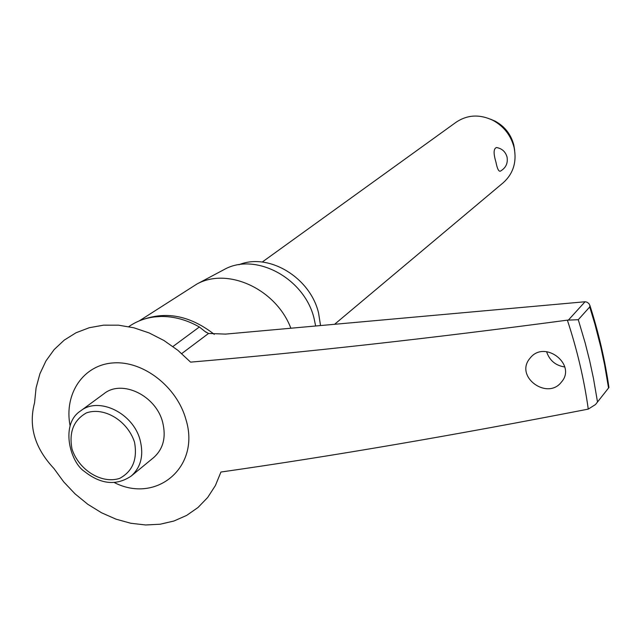<?xml version="1.0" encoding="UTF-8"?>
<svg xmlns="http://www.w3.org/2000/svg" width="641" height="641" viewBox="0 0 641 641"><rect width="100%" height="100%" fill="white"/><g stroke="black" fill="none" stroke-linecap="round" stroke-linejoin="round"><path stroke-width="0.96" d="M129.202 326.357L128.793 326.638L129.202 326.357C138.408 320.051 148.976 316.758 160.907 316.478C173.967 316.342 186.787 319.843 199.359 326.99L204.976 331.461L208.533 333.464L225.56 334.105L585.057 301.751L587.044 302.175L588.887 303.57L589.888 305.42L589.728 306.943L578.278 319.707L567.365 320.147C430.383 338.4 304.787 352.398 190.577 362.133L177.902 350.339L163.976 340.523L149.169 332.943L133.889 327.791L118.537 325.187L103.521 325.171L89.235 327.727L76.031 332.767L64.236 340.123L54.14 349.585L45.976 360.899L39.918 373.759L36.088 387.837L34.566 402.78C28.324 426.193 34.758 448.083 53.892 468.451L63.691 481.856L75.085 493.899L87.801 504.291L101.542 512.776L115.997 519.162L130.82 523.264L145.651 524.971L160.138 524.226L173.927 521.021L186.667 515.404L198.013 507.496L207.684 497.472L215.392 485.549L220.937 472.032C332.126 456.144 454.573 435.167 588.27 409.11L595.513 404.535L608.942 387.493L595.513 404.535M529.234 359.192L530.556 357.558C545.323 339.714 577.148 365.001 561.244 382.276C547.422 400.16 515.308 377.301 529.234 359.192M546.589 351.693C549.537 360.506 555.611 365.602 564.801 366.981M490.437 119.146L495.253 121.213C504.86 126.517 511.045 134.482 513.826 145.098L514.643 150.226M262.225 262.057L456.224 122.151C467.529 114.675 479.788 114.074 493.001 120.372C503.906 126.397 510.941 135.435 514.09 147.494L514.098 147.502C516.934 161.861 513.329 173.591 503.281 182.701L334.626 324.258M500.252 171.211C498.586 171.5 497.16 168.471 495.95 162.117C493.33 153.399 493.522 148.536 496.519 147.526C501.999 148.528 505.509 151.709 507.047 157.061C508.065 163.343 505.797 168.062 500.252 171.211M139.273 320.877L196.731 284.139C227.627 266.816 276.095 289.083 290.846 328.208M238.957 264.733C268.595 252.458 310.26 277.433 318.561 312.984L320.54 325.532M222.996 270.173L224.102 269.581C255.43 251.761 304.82 278.322 314.154 318.745L315.636 325.973M80.59 410.929L104.066 393.654C121.99 379.119 156.067 395.585 162.662 422.307C166.283 437.17 163.303 448.908 153.72 457.53L131.213 476.055C116.486 485.934 100.941 484.428 84.556 471.536C70.181 462.385 59.885 424.118 80.59 410.929C98.714 396.218 133.36 413.084 140.155 440.279C143.888 455.406 140.908 467.329 131.213 476.055M70.061 425.64C63.876 393.742 83.322 364.745 113.385 362.91C143.336 360.675 177.084 386.9 185.978 419.663C200.689 466.968 156.492 504.13 114.419 482.617M567.365 320.147C577.148 349.762 584.119 379.416 588.27 409.11M585.057 301.751L568.495 319.971M208.533 333.464L181.74 353.584M144.193 319.098C167.726 311.197 191.082 316.285 214.254 334.354M134.538 442.266C137.599 459.357 132.631 471.399 119.627 478.394C101.703 484.259 78.875 470.133 72.032 449.101C68.803 432.25 73.595 420.184 86.407 412.9C104.267 406.61 127.703 420.825 134.538 442.266M199.359 326.99L172.942 346.509M589.728 306.943L594.936 324.234L600.881 347.374L604.591 364.745L608.525 387.869M578.278 319.707L585.217 343.119L589.664 360.731L593.454 378.35L597.476 401.811M495.253 121.213L493.001 120.372M513.826 145.106L514.098 147.502M154.265 316.942L160.907 316.478M204.976 331.461L206.242 332.375M224.102 269.581L196.731 284.139M608.942 387.493C604.992 360.082 598.638 332.727 589.888 305.42"/></g></svg>
